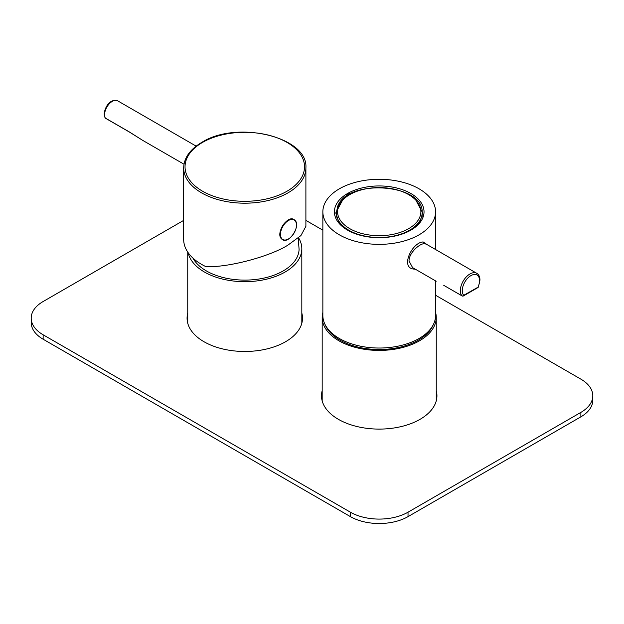<?xml version="1.0" encoding="UTF-8"?>
<svg xmlns="http://www.w3.org/2000/svg" width="624" height="624" viewBox="0 0 624 624"><rect width="100%" height="100%" fill="white"/><g stroke="black" fill="none" stroke-linecap="round" stroke-linejoin="round"><path stroke-width="0.94" d="M188.159 252.704A57.034 32.932 0 0 0 223.922 279.396A57.034 32.932 0 0 0 281.588 273.897A57.034 32.932 0 0 0 301.821 248.742A57.034 32.932 0 0 0 298.561 237.775M298.21 238.079L299.091 249.358A54.319 31.364 180 0 1 295.277 260.309A54.319 31.364 180 0 1 242.767 280.082A54.319 31.364 180 0 1 192.941 258.11M435.575 312.421A57.034 32.932 180 0 1 436.254 317.491A57.034 32.932 180 0 1 351.585 346.297A57.034 32.932 180 0 1 322.179 317.491A57.034 32.932 180 0 1 322.858 312.421M187.746 317.499A57.712 33.322 0 0 0 187.2 320.377M187.746 313.061A57.712 33.322 0 0 0 187.067 318.154A57.712 33.322 0 0 0 203.97 341.718A57.712 33.322 0 0 0 266.869 348.941A57.712 33.322 0 0 0 302.5 318.154A57.712 33.322 0 0 0 301.821 313.061M321.633 397.987A57.712 33.322 180 0 1 322.179 395.109M436.254 390.671A57.712 33.322 180 0 1 436.933 395.772A57.712 33.322 180 0 1 401.302 426.559A57.712 33.322 180 0 1 338.403 419.336A57.712 33.322 180 0 1 321.5 395.772A57.712 33.322 180 0 1 322.179 390.671M580.866 416.84L580.866 412.402A40.739 23.517 0 0 0 592.8 395.772L592.8 400.202A40.739 23.517 180 0 1 580.866 416.84L408.026 516.625A40.739 23.517 180 0 1 350.407 516.625L43.134 339.222A40.739 23.517 180 0 1 31.2 322.592L31.2 318.154A40.739 23.517 0 0 0 43.134 334.792L43.134 339.222M436.254 395.109A57.712 33.322 180 0 1 436.8 397.987M305.893 220.381L322.858 230.178M435.575 295.253L580.866 379.142A40.739 23.517 0 0 1 592.8 395.772M31.2 318.154A40.739 23.517 0 0 1 43.134 301.525L183.674 220.381M350.407 516.625L350.407 512.195L43.134 334.792M580.866 412.402L408.026 512.195L408.026 516.625M350.407 512.195A40.739 23.517 0 0 0 408.026 512.195M302.367 320.377A57.712 33.322 0 0 0 301.821 317.499M443.999 285.449A1.357 0.788 -60 0 1 443.851 285.394L461.978 295.823A13.58 7.839 -60 0 1 460.356 290.597A13.58 7.839 -60 0 1 466.284 276.931A13.58 7.839 -60 0 1 476.752 273.296L426.13 244.07L423.836 243.695C418.774 244.187 408.821 253.367 409.032 260.972L412.573 267.61M415.155 269.1L414.476 269.108C399.555 268.718 411.91 242.174 423.181 241.964L427.432 244.826M463.453 295.924L477.828 287.625A1.357 0.788 60 0 0 478.109 287.009A12.223 7.059 120 0 0 479.56 280.621A12.223 7.059 120 0 0 470.917 275.629A12.223 7.059 120 0 0 462.275 290.597A12.223 7.059 120 0 0 463.733 295.3A1.357 0.788 -120 0 1 463.453 295.924A1.357 1.357 0 0 1 462.095 295.924A1.357 0.788 -60 0 1 461.978 295.823A1.357 1.084 -41 0 0 463.733 295.3L478.39 286.993L479.957 280.067C479.903 276.799 478.826 274.544 476.752 273.296M347.529 230.116A44.811 25.873 0 0 0 410.904 230.116L410.904 230.116A44.811 25.873 0 0 0 410.904 193.526A44.811 25.873 0 0 0 347.529 193.526A44.811 25.873 0 0 0 347.529 230.116L347.529 230.116M409.945 230.669L413.111 228.634L420.209 221.255L422.674 212.932L415.155 198.83M351.367 193.417L347.529 193.526L345.61 196.919M343.294 198.814L335.759 212.932L338.941 222.355L348.013 230.396M419.071 188.815A56.355 32.534 180 0 1 435.575 211.825A56.355 32.534 180 0 1 400.787 241.878A56.355 32.534 180 0 1 339.37 234.827A56.355 32.534 180 0 1 322.858 211.825A56.355 32.534 180 0 1 357.653 181.763A56.355 32.534 180 0 1 419.071 188.815M435.575 280.886L435.575 315.494A56.355 32.534 180 0 1 400.787 345.556A56.355 32.534 180 0 1 339.37 338.504A56.355 32.534 180 0 1 322.858 315.494L322.858 211.825M422.074 217.074A42.916 24.773 0 0 0 422.128 215.81L422.128 212.745C424.367 183.745 347.872 178.261 337.771 206.131L336.305 212.745A42.916 24.773 0 0 0 373.76 237.315A42.916 24.773 0 0 0 420.74 218.993A42.916 24.773 0 0 0 422.128 212.745M336.305 212.745L336.305 215.81A42.916 24.773 0 0 0 336.359 217.074M433.251 324.737A55.474 32.027 180 0 1 418.447 340.135A55.474 32.027 180 0 1 363.964 348.286A55.474 32.027 180 0 1 325.182 324.737M129.332 131.929L142.841 140.455L129.527 132.124A1.357 0.788 -60 0 1 129.332 131.929L105.331 118.069A1.357 1.045 151.7 0 1 105.004 117.733A1.357 1.357 0 0 0 105.518 118.264A1.357 0.788 -60 0 1 105.331 118.069A10.865 6.271 120 0 1 104.59 114.691A10.865 6.271 120 0 1 109.333 103.763A10.865 6.271 120 0 1 117.702 100.846C109.754 98.272 104.575 107.827 104.192 114.137L105.004 117.733M287.992 245.084L300.908 235.591L305.893 226.34L305.893 167.911A61.113 35.279 180 0 1 287.992 192.863A61.113 35.279 180 0 1 221.395 200.507A61.113 35.279 180 0 1 183.674 167.911L183.674 239.429A61.113 35.279 180 0 0 205.585 266.495C226.091 268.125 269.35 256.885 287.992 245.084M423.836 243.695A1.357 1.115 83.4 0 1 423.181 241.964M462.095 295.924L443.851 285.394A1.357 0.788 -60 0 1 443.734 285.293M389.727 188.362A41.66 24.055 0 0 0 338.902 205.569A41.66 24.055 0 0 0 368.706 234.913A41.66 24.055 0 0 0 419.531 217.706A41.66 24.055 0 0 0 389.727 188.362M287.032 191.201A59.748 34.499 0 0 0 287.032 142.412A59.748 34.499 0 0 0 202.535 142.412A59.748 34.499 0 0 0 202.535 191.201A59.748 34.499 0 0 0 287.032 191.201M129.792 132.187A1.357 0.788 -60 0 1 129.527 132.124L105.518 118.264A1.357 0.788 -60 0 0 105.784 118.334M295.043 220.685A11.302 6.529 120 0 0 283.928 224.757A11.302 6.529 120 0 0 281.892 238.766A11.302 6.529 120 0 0 293.007 234.702A11.302 6.529 120 0 0 295.043 220.685M287.531 239.429A11.544 6.661 -60 0 1 282.508 239.616A11.544 6.661 -60 0 1 281.564 238.852A11.544 6.661 -60 0 1 283.054 225.397A11.544 6.661 -60 0 1 294.052 219.617A11.544 6.661 -60 0 1 294.996 220.381M294.005 219.593A11.544 6.661 120 0 0 293.959 219.562A11.544 6.661 120 0 0 282.961 225.342A11.544 6.661 120 0 0 281.471 238.797A11.544 6.661 120 0 0 282.415 239.561A11.544 6.661 120 0 0 282.461 239.585M280.106 232.885A11.24 6.49 -60 0 1 283.475 224.507A11.24 6.49 -60 0 1 287.024 220.904M295.066 220.467A11.544 6.661 -60 0 1 296.408 224.063M187.746 252.096L187.746 323.255M301.821 248.742L301.821 323.255M436.254 317.491L436.254 400.865M322.179 317.491L322.179 400.865M435.575 211.825L435.575 249.522M436.192 281.245L412.55 267.595M477.828 287.625A1.357 1.357 0 0 0 478.39 286.993M183.994 164.213L142.841 140.455M305.893 167.911C308.334 136.765 236.831 120.034 201.856 142.342C190.055 149.308 183.994 157.833 183.674 167.911M196.154 146.141L117.702 100.846M295.035 220.42L293.959 219.562C287.539 214.835 275.41 233.353 281.424 238.758L282.508 239.616C288.92 244.343 301.057 225.826 295.035 220.42"/></g></svg>
